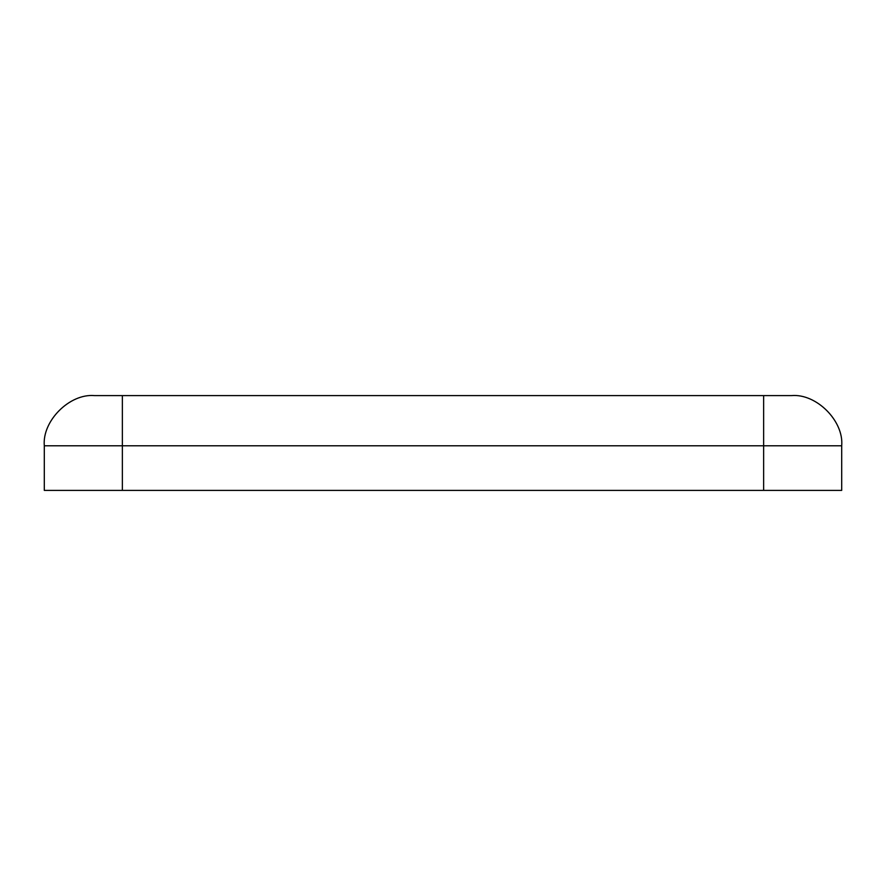 <?xml version="1.0" encoding="UTF-8"?>
<svg xmlns="http://www.w3.org/2000/svg" width="886" height="886" viewBox="0 0 886 886"><rect width="100%" height="100%" fill="white"/><g stroke="black" fill="none" stroke-linecap="round" stroke-linejoin="round"><path stroke-width="1.33" d="M94.481 395.599L791.519 395.599C816.349 393.362 843.948 420.961 841.7 445.791L841.7 490.401L44.3 490.401L44.3 445.791C42.052 420.961 69.651 393.362 94.481 395.599C69.651 393.362 42.052 420.961 44.3 445.791L44.3 490.401L763.632 490.401L763.632 445.791L122.368 445.791L122.368 490.401L122.368 445.791L763.632 445.791L763.632 395.599L122.368 395.599L122.368 445.791L44.3 445.791L122.368 445.791L122.368 395.599L94.481 395.599M763.632 490.401L841.7 490.401L841.7 445.791L763.632 445.791L763.632 490.401M763.632 445.791L841.7 445.791C843.948 420.961 816.349 393.362 791.519 395.599L763.632 395.599L763.632 445.791"/></g></svg>
